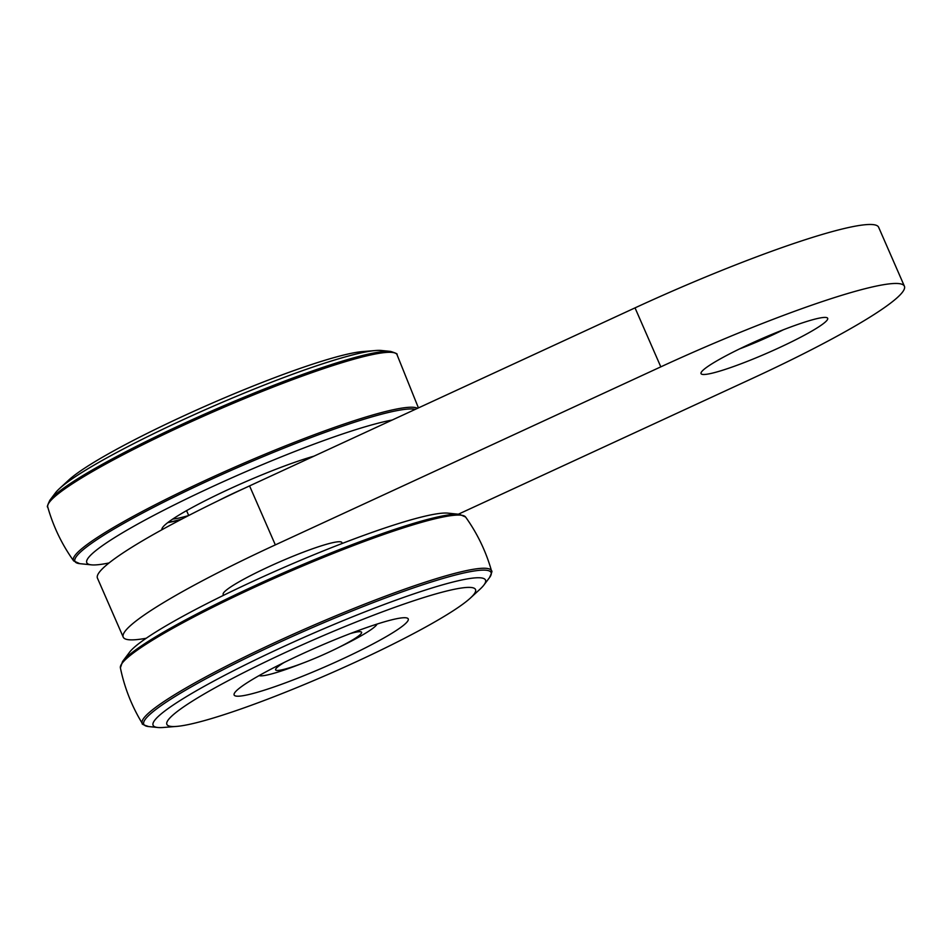 <?xml version="1.0" encoding="UTF-8"?>
<svg xmlns="http://www.w3.org/2000/svg" width="952" height="952" viewBox="0 0 952 952"><rect width="100%" height="100%" fill="white"/><g stroke="black" fill="none" stroke-linecap="round" stroke-linejoin="round"><path stroke-width="1.43" d="M356.762 631.128A43.613 4.855 -23.6 0 1 357.547 631.426M277.734 666.293A43.613 4.855 -23.6 0 1 278.055 665.519M377.052 624.072A64.772 7.211 -23.6 0 1 339.507 647.051M301.463 663.675A64.772 7.211 -23.6 0 1 259.087 675.611M243.867 488.543A64.772 7.211 156.4 0 0 218.294 500.716A64.772 7.211 -23.6 0 1 243.867 488.543M223.565 595.309L223.173 594.417A64.772 7.211 -23.6 0 1 279.638 561.882A64.772 7.211 -23.6 0 1 341.887 542.557L342.268 543.437M335.842 662.021A94.998 10.579 156.4 0 0 408.241 618.931A94.998 10.579 156.4 0 0 316.957 647.277A94.998 10.579 156.4 0 0 234.132 694.996A94.998 10.579 156.4 0 0 335.842 662.021M470.336 598.106L479.927 589.276A181.368 20.182 156.4 0 0 483.913 585.028A181.368 20.182 156.4 0 0 311.233 634.175A181.368 20.182 156.4 0 0 157.842 727.495A181.368 20.182 156.4 0 0 163.661 727.447L176.655 726.4A168.409 18.742 156.4 0 0 347.159 665.924A168.409 18.742 156.4 0 0 470.336 598.106A168.409 18.742 156.4 0 0 313.684 639.792A168.409 18.742 156.4 0 0 176.655 726.4M459.459 514.318L447.892 513.14A177.048 19.706 156.4 0 0 282.375 568.118A177.048 19.706 156.4 0 0 129.567 652.215L122.57 661.497A187.377 20.861 156.4 0 1 284.279 572.497A187.377 20.861 156.4 0 1 459.459 514.318L465.611 517.043A188.413 20.968 156.4 0 0 284.803 573.687A188.413 20.968 156.4 0 0 120.392 667.864L122.57 661.497M284.267 662.413A46.922 5.224 156.4 0 0 276.02 668.566A46.922 5.224 156.4 0 0 320.467 655.952A46.922 5.224 156.4 0 0 360.499 631.723A46.922 5.224 156.4 0 0 360.38 631.712A46.922 5.224 156.4 0 0 350.265 633.58M702.695 374.433A69.091 7.687 -23.6 0 1 701.1 372.648A69.091 7.687 -23.6 0 1 761.291 338.9A69.091 7.687 -23.6 0 1 826.931 317.682A69.091 7.687 -23.6 0 1 776.772 348.837A69.091 7.687 -23.6 0 1 702.695 374.433M739.621 348.884A56.132 6.247 156.4 0 0 783.329 329.785M146.215 638.256A215.914 24.038 -23.6 0 1 123.224 637.126A215.914 24.038 -23.6 0 1 275.33 544.889L660.807 366.853A215.914 24.038 -23.6 0 1 904.4 286.219A215.914 24.038 -23.6 0 1 752.282 378.456L458.364 514.199M123.224 637.126L97.449 578.138A215.914 24.038 -23.6 0 1 249.567 485.901L635.032 307.877A215.914 24.038 -23.6 0 1 878.625 227.23L904.4 286.219M161.935 529.74A94.998 10.579 -23.6 0 1 216.318 495.195A94.998 10.579 -23.6 0 1 313.934 456.175M390.546 351.407A189.484 21.087 -23.6 0 0 356.643 357.036A189.484 21.087 -23.6 0 0 175.739 427.258A189.484 21.087 -23.6 0 0 49.861 500.252L55.371 492.957A181.368 20.182 -23.6 0 1 59.357 488.709A181.368 20.182 -23.6 0 1 185.354 418.69A181.368 20.182 -23.6 0 1 349.003 355.881A181.368 20.182 -23.6 0 1 375.623 350.526A181.368 20.182 -23.6 0 1 381.454 350.491L390.546 351.407C395.746 353.037 397.877 354.049 396.925 354.442L418.428 407.908M59.357 488.709L68.949 479.879A168.409 18.742 -23.6 0 1 185.949 414.87A168.409 18.742 -23.6 0 1 337.912 356.536A168.409 18.742 -23.6 0 1 362.629 351.574L375.623 350.526M109.052 562.953A177.048 19.706 -23.6 0 1 91.404 564.845A177.048 19.706 -23.6 0 1 176.394 503.858A177.048 19.706 -23.6 0 1 374.981 424.021A177.048 19.706 -23.6 0 1 392.188 420.034M172.717 519.078A85.311 9.496 156.4 0 0 188.579 515.567M167.742 522.636A94.998 10.579 156.4 0 0 181.106 519.447M168.135 522.327A94.141 10.484 156.4 0 0 181.761 519.102M483.913 585.028L489.423 577.733A189.484 21.087 156.4 0 0 308.995 629.082A189.484 21.087 156.4 0 0 148.738 726.578C143.538 724.948 141.408 723.937 142.36 723.544C131.804 706.265 124.486 687.701 120.392 667.864M489.423 577.733C491.767 572.818 492.47 570.569 491.541 570.998A190.543 21.206 156.4 0 0 308.329 627.535A190.543 21.206 156.4 0 0 142.36 723.544M249.567 485.901L275.33 544.889M635.032 307.877L660.807 366.853M49.861 500.252C47.517 505.167 46.815 507.416 47.743 506.988C53.264 526.48 61.904 544.461 73.685 560.942A188.413 20.968 -23.6 0 1 182.32 491.28A188.413 20.968 -23.6 0 1 380.122 412.942A188.413 20.968 -23.6 0 1 417.5 408.337M73.685 560.942L79.825 563.667A187.377 20.861 -23.6 0 1 169.777 499.122A187.377 20.861 -23.6 0 1 379.955 414.632A187.377 20.861 -23.6 0 1 415.286 409.36M47.743 506.988A190.543 21.206 -23.6 0 1 161.197 435.742A190.543 21.206 -23.6 0 1 358.023 358.071A190.543 21.206 -23.6 0 1 396.925 354.442M186.568 510.641L188.698 515.508M305.283 458.781L305.782 459.935M157.842 727.495L148.738 726.578M491.541 570.998C486.032 551.505 477.38 533.525 465.611 517.043M278.484 665.293L276.02 668.566M356.31 631.295L360.38 631.712M91.404 564.845L79.825 563.667"/></g></svg>
